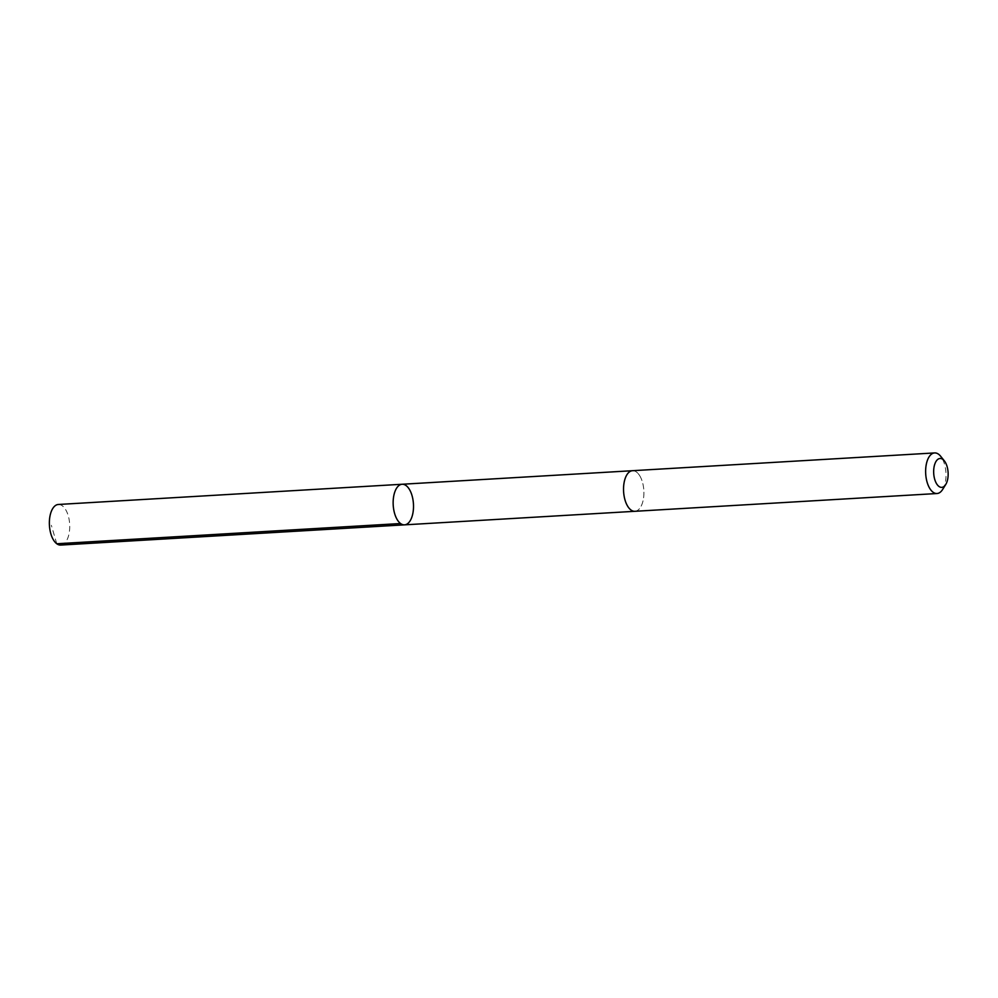 <?xml version="1.0" encoding="UTF-8"?>
<svg xmlns="http://www.w3.org/2000/svg" width="998" height="998" viewBox="0 0 998 998"><rect width="100%" height="100%" fill="white"/><g stroke="black" fill="none" stroke-linecap="round" stroke-linejoin="round"><path stroke-width="0.75" stroke-dasharray="4.99 3.74" d="M60.741 545.07A20.334 10.142 86.6 0 0 69.186 532.982A20.334 10.142 86.6 0 0 66.666 511.55A20.334 10.142 86.6 0 0 58.358 504.477M640.828 477.78A20.334 10.13 86.6 0 0 632.52 470.707A20.334 10.13 86.6 0 0 624.074 482.783A20.334 10.13 86.6 0 0 626.594 504.215A20.334 10.13 86.6 0 0 634.903 511.288A20.334 10.13 86.6 0 0 643.361 499.212A20.334 10.13 86.6 0 0 640.828 477.78M402.132 484.255A20.334 10.13 -93.4 0 1 410.44 491.34A20.334 10.13 -93.4 0 1 412.972 512.76A20.334 10.13 -93.4 0 1 404.514 524.848M634.641 511.313L634.903 511.288A20.334 10.142 86.6 0 0 643.835 490.405A20.334 10.142 86.6 0 0 632.52 470.694L632.245 470.719M942.611 489.494A20.334 10.142 86.6 0 0 940.665 456.273M56.774 543.76L51.335 525.26"/><path stroke-width="1.5" d="M410.44 491.34A20.334 10.13 -93.4 0 1 412.972 512.76A20.334 10.13 -93.4 0 1 404.514 524.848A20.334 10.13 -93.4 0 1 393.212 505.15A20.334 10.13 -93.4 0 1 402.132 484.255A20.334 10.13 -93.4 0 1 410.44 491.34M58.358 504.477A20.334 10.142 86.6 0 0 49.9 516.565A20.334 10.142 86.6 0 0 52.42 537.997A20.334 10.142 86.6 0 0 60.741 545.07L404.514 524.848A20.334 10.13 -93.4 0 1 393.212 505.15A20.334 10.13 -93.4 0 1 402.132 484.255L58.358 504.477M944.345 460.864L940.665 456.273A20.334 10.142 86.6 0 0 934.627 452.93L632.52 470.694A20.334 10.142 86.6 0 0 624.074 482.783A20.334 10.142 86.6 0 0 626.594 504.215A20.334 10.142 86.6 0 0 634.903 511.3L937.01 493.523A20.334 10.142 86.6 0 0 942.611 489.494L945.73 484.504A14.471 7.211 86.6 0 0 944.345 460.864A14.471 7.211 86.6 0 0 935.064 463.371A14.471 7.211 86.6 0 0 935.837 482.333A14.471 7.211 86.6 0 0 945.73 484.504M934.627 452.93A20.334 10.142 86.6 0 0 926.169 465.018A20.334 10.142 86.6 0 0 928.701 486.45A20.334 10.142 86.6 0 0 937.01 493.523M400.56 523.526L56.774 543.76M632.245 470.719L402.132 484.255M634.641 511.313L404.514 524.848"/></g></svg>
